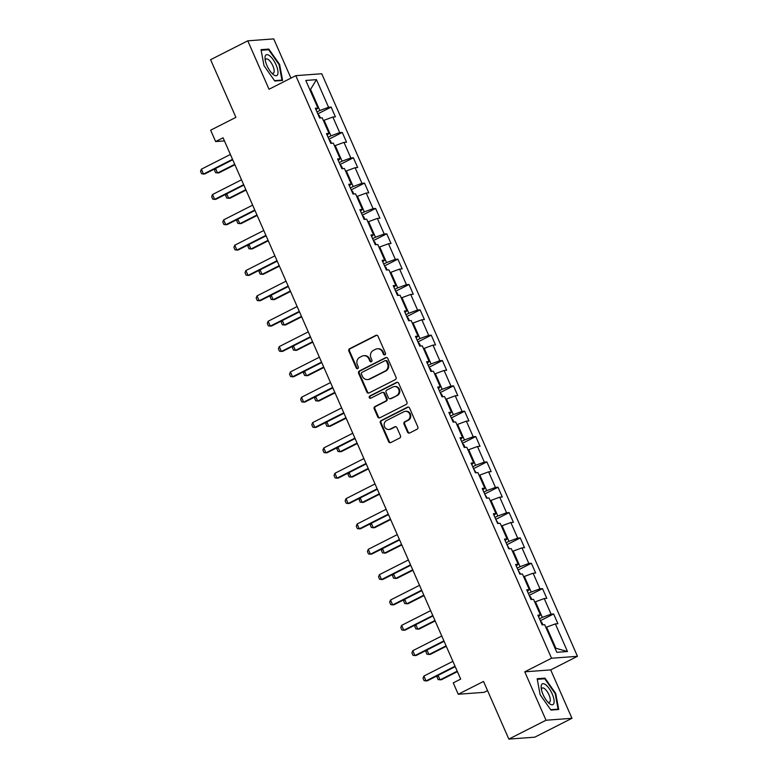 <?xml version="1.0" encoding="UTF-8"?>
<svg xmlns="http://www.w3.org/2000/svg" width="778" height="778" viewBox="0 0 778 778"><rect width="100%" height="100%" fill="white"/><g stroke="black" fill="none" stroke-linecap="round" stroke-linejoin="round"><path stroke-width="1.17" d="M384.935 354.817A1.235 1.128 -94.3 0 0 385.47 353.183L378.03 336.242A1.76 1.614 -94.3 0 0 375.871 335.386L349.594 348.719A1.76 1.614 -94.3 0 0 348.836 351.053L356.275 367.994A1.235 1.128 -94.3 0 0 357.783 368.597A1.235 1.128 -94.3 0 0 358.318 366.963L357.355 364.765A5.631 5.174 -94.3 0 1 359.786 357.296L361.974 356.188A5.631 5.174 -94.3 0 1 368.889 358.921L369.851 361.109A1.235 1.128 -94.3 0 0 371.359 361.712A1.235 1.128 -94.3 0 0 371.894 360.078L370.931 357.88A5.631 5.174 -94.3 0 1 373.362 350.411L375.55 349.293A5.631 5.174 -94.3 0 1 382.465 352.026L383.428 354.223A1.235 1.128 -94.3 0 0 384.935 354.817M407.536 432.121A1.76 1.614 -94.3 0 0 409.695 432.976L417.066 429.232A1.76 1.614 -94.3 0 0 417.825 426.898L409.568 408.08A1.76 1.614 -94.3 0 0 407.409 407.225L381.132 420.558A1.76 1.614 -94.3 0 0 380.374 422.892L388.63 441.709A1.76 1.614 -94.3 0 0 390.789 442.565L399.697 438.043A1.76 1.614 -94.3 0 0 400.456 435.709L396.916 427.657A1.76 1.614 -94.3 0 0 394.757 426.801L390.342 429.048A4.707 4.328 -94.3 0 1 384.293 425.955A4.707 4.328 -94.3 0 1 386.598 420.509L403.899 411.737A4.707 4.328 -94.3 0 1 409.948 414.83A4.707 4.328 -94.3 0 1 407.643 420.266L404.755 421.734A1.76 1.614 -94.3 0 0 403.996 424.068L407.536 432.121L408.236 432.072A1.76 1.614 -94.3 0 0 409.471 433.064M290.943 78.121L273.72 38.9L247.774 40.826L210.605 59.692L235.919 117.361L210.643 130.198L215.632 141.567L223.072 137.794L460.693 679.106L453.253 682.88L458.242 694.258L484.188 692.323L487.563 690.611M546.02 720.234L571.956 718.308L550.707 669.897L524.761 671.822L546.02 720.234L508.841 739.1L483.527 681.431L458.242 694.258M524.761 671.822L551.534 658.237L295.796 75.66L321.742 73.735L577.471 656.311L551.534 658.237M247.774 40.826L269.032 89.246L295.796 75.66M395.292 379.645A1.76 1.614 -94.3 0 0 396.051 377.301L387.794 358.483A1.76 1.614 -94.3 0 0 385.635 357.637L359.358 370.97A1.76 1.614 -94.3 0 0 358.6 373.304L366.866 392.122A1.76 1.614 -94.3 0 0 369.025 392.968L395.292 379.645M398.676 383.282L406.943 402.1A1.76 1.614 -94.3 0 1 406.184 404.434L379.907 417.767A1.76 1.614 -94.3 0 1 377.748 416.911L374.208 408.858A1.76 1.614 -94.3 0 1 374.977 406.524L385.625 401.117A1.76 1.614 -94.3 0 0 386.384 398.783L384.04 393.444A1.76 1.614 -94.3 0 0 381.881 392.589L370.785 398.219A1.235 1.128 -94.3 0 1 369.21 397.402A1.235 1.128 -94.3 0 1 369.813 395.983L396.517 382.426A1.76 1.614 -94.3 0 1 398.676 383.282M571.956 718.308L534.787 737.174L508.841 739.1M553.635 613.959L551.077 614.153L544.23 598.554L546.788 598.37L542.509 588.615L539.951 588.81L533.105 573.211L535.663 573.026L531.384 563.272L528.826 563.466L521.98 547.868L524.537 547.683L520.258 537.929L517.701 538.123L510.854 522.524L513.412 522.339L509.133 512.585L506.575 512.78L499.729 497.181L502.287 496.996L498.008 487.242L495.45 487.436L488.603 471.838L491.161 471.653L486.882 461.899L484.324 462.093L477.478 446.494L480.036 446.309L475.757 436.555L473.199 436.75L466.353 421.151L468.91 420.956L464.631 411.212L462.074 411.406L455.227 395.808L457.785 395.613L453.506 385.869L450.948 386.063L444.102 370.464L446.66 370.27L442.381 360.525L439.823 360.72L432.976 345.121L435.534 344.926L431.255 335.182L428.697 335.376L421.851 319.777L424.409 319.583L420.13 309.839L417.572 310.033L410.726 294.434L413.283 294.24L409.004 284.495L406.447 284.69L399.6 269.091L402.158 268.896L397.879 259.152L395.321 259.337L388.475 243.747L391.033 243.553L386.754 233.808L384.196 233.993L377.349 218.404L379.907 218.21L375.628 208.465L373.07 208.65L366.224 193.061L368.782 192.866L364.512 183.122L361.945 183.307L355.099 167.717L357.666 167.523L353.387 157.778L350.82 157.963L343.973 142.374L346.541 142.179L342.262 132.435L339.694 132.62L332.848 117.031L335.415 116.836L331.136 107.092L328.569 107.276L316.452 79.657L305.793 80.455L317.92 108.074L315.353 108.259L319.632 118.013L322.199 117.818L329.045 133.417L326.478 133.602L330.757 143.356L333.324 143.162L340.161 158.761L337.603 158.945L341.882 168.7L344.44 168.505L351.286 184.104L348.729 184.289L353.008 194.043L355.565 193.848L362.412 209.447L359.854 209.632L364.133 219.386L366.691 219.192L373.537 234.791L370.98 234.975L375.259 244.73L377.816 244.535L384.663 260.134L382.105 260.329L386.384 270.073L388.942 269.878L395.788 285.477L393.23 285.672L397.509 295.416L400.067 295.222L406.913 310.821L404.356 311.015L408.635 320.76L411.192 320.565L418.039 336.164L415.481 336.359L419.76 346.103L422.318 345.909L429.164 361.507L426.607 361.702L430.886 371.446L433.443 371.252L440.29 386.851L437.732 387.045L442.011 396.79L444.569 396.595L451.415 412.194L448.857 412.389L453.136 422.133L455.694 421.948L462.54 437.537L459.983 437.732L464.262 447.476L466.819 447.292L473.666 462.881L471.108 463.075L475.387 472.82L477.945 472.635L484.791 488.224L482.234 488.419L486.513 498.163L489.07 497.978L495.917 513.568L493.359 513.762L497.638 523.506L500.196 523.322L507.042 538.911L504.484 539.105L508.763 548.85L511.321 548.665L518.167 564.254L515.61 564.449L519.889 574.193L522.446 574.008L529.293 589.598L526.735 589.792L531.014 599.537L533.572 599.352L540.418 614.951L537.861 615.135L542.14 624.88L544.697 624.695L556.824 652.314L567.473 651.517L555.356 623.898L557.914 623.713L553.635 613.959L540.311 620.727M534.797 602.133L535.478 601.783L542.324 617.382L539.475 618.821M542.324 617.382L551.077 614.153M535.478 601.783L544.23 598.554M540.418 614.951L538.522 616.643M523.672 576.79L524.353 576.44L531.199 592.039L528.35 593.478M531.199 592.039L539.951 588.81M524.353 576.44L533.105 573.211M529.293 589.598L527.396 591.299M512.546 551.446L513.227 551.096L520.074 566.695L517.224 568.135M520.074 566.695L528.826 563.466M513.227 551.096L521.98 547.868M518.167 564.254L516.271 565.956M501.421 526.103L502.102 525.753L508.948 541.352L506.099 542.791M508.948 541.352L517.701 538.123M502.102 525.753L510.854 522.524M507.042 538.911L505.146 540.613M490.296 500.76L490.976 500.41L497.823 516.009L494.973 517.448M497.823 516.009L506.575 512.78M490.976 500.41L499.729 497.181M495.917 513.568L494.02 515.269M479.17 475.416L479.851 475.066L486.697 490.665L483.848 492.104M486.697 490.665L495.45 487.436M479.851 475.066L488.603 471.838M484.791 488.224L482.895 489.926M468.045 450.073L468.726 449.723L475.572 465.322L472.723 466.761M475.572 465.322L484.324 462.093M468.726 449.723L477.478 446.494M473.666 462.881L471.769 464.583M456.919 424.73L457.6 424.38L464.447 439.978L461.597 441.418M464.447 439.978L473.199 436.75M457.6 424.38L466.353 421.151M462.54 437.537L460.644 439.239M445.794 399.377L446.475 399.036L453.321 414.635L450.481 416.074M453.321 414.635L462.074 411.406M446.475 399.036L455.227 395.808M451.415 412.194L449.519 413.896M434.669 374.033L435.349 373.693L442.196 389.282L439.356 390.731M442.196 389.282L450.948 386.063M435.349 373.693L444.102 370.464M440.29 386.851L438.393 388.553M423.543 348.69L424.224 348.349L431.07 363.939L428.231 365.388M431.07 363.939L439.823 360.72M424.224 348.349L432.976 345.121M429.164 361.507L427.268 363.209M412.418 323.347L413.099 323.006L419.945 338.595L417.105 340.044M419.945 338.595L428.697 335.376M413.099 323.006L421.851 319.777M418.039 336.164L416.142 337.866M401.292 298.003L401.973 297.663L408.82 313.252L405.98 314.701M408.82 313.252L417.572 310.033M401.973 297.663L410.726 294.434M406.913 310.821L405.017 312.513M390.167 272.66L390.848 272.319L397.694 287.909L394.854 289.358M397.694 287.909L406.447 284.69M390.848 272.319L399.6 269.091M395.788 285.477L393.892 287.17M379.042 247.316L379.722 246.976L386.569 262.565L383.729 264.014M386.569 262.565L395.321 259.337M379.722 246.976L388.475 243.747M384.663 260.134L382.766 261.826M367.916 221.973L368.597 221.633L375.443 237.222L372.604 238.671M375.443 237.222L384.196 233.993M368.597 221.633L377.349 218.404M373.537 234.791L371.641 236.483M356.791 196.63L357.472 196.28L364.318 211.879L361.478 213.328M364.318 211.879L373.07 208.65M357.472 196.28L366.224 193.061M362.412 209.447L360.515 211.139M345.665 171.286L346.346 170.936L353.193 186.535L350.353 187.984M353.193 186.535L361.945 183.307M346.346 170.936L355.099 167.717M351.286 184.104L349.39 185.796M334.54 145.943L335.221 145.593L342.067 161.192L339.227 162.641M342.067 161.192L350.82 157.963M335.221 145.593L343.973 142.374M340.161 158.761L338.265 160.453M323.415 120.6L324.095 120.25L330.942 135.849L328.102 137.298M330.942 135.849L339.694 132.62M324.095 120.25L332.848 117.031M329.045 133.417L327.139 135.109M309.868 89.733L310.548 89.382L319.816 110.505L316.977 111.944M319.816 110.505L328.569 107.276M309.741 89.451L310.548 89.382L316.452 79.657M317.92 108.074L316.014 109.766M550.707 669.897L577.471 656.311M215.632 141.567L224.434 140.915M555.064 648.307L555.871 648.249L546.603 627.126L545.923 627.476M555.871 648.249L567.473 651.517M546.603 627.126L555.356 623.898M317.813 113.851L331.136 107.092M328.938 139.194L342.262 132.435M340.064 164.537L353.387 157.778M351.189 189.881L364.512 183.122M362.305 215.224L375.628 208.465M373.43 240.567L386.754 233.808M384.556 265.911L397.879 259.152M395.681 291.254L409.004 284.495M406.806 316.597L420.13 309.839M417.932 341.941L431.255 335.182M429.057 367.284L442.381 360.525M440.183 392.627L453.506 385.869M451.308 417.971L464.631 411.212M462.433 443.314L475.757 436.555M473.559 468.657L486.882 461.899M484.684 494.001L498.008 487.242M495.81 519.344L509.133 512.585M506.935 544.697L520.258 537.929M518.06 570.041L531.384 563.272M529.186 595.384L542.509 588.615M263.995 65.624L274.78 81.009L282.589 80.435L279.613 64.467L268.828 49.082L261.019 49.656L263.995 65.624M558.721 709.478L555.745 693.509L544.96 678.124L537.151 678.708L540.126 694.676L550.912 710.061L558.721 709.478M267.369 49.821L268.828 49.082M279.098 64.73L279.613 64.467M543.501 678.863L544.96 678.124M555.229 693.772L555.745 693.509M384.886 354.846A1.235 1.128 -94.3 0 1 384.128 354.175L383.165 351.977A5.631 5.174 -94.3 0 0 378.079 348.739L377.369 348.787M363.803 355.672L364.503 355.624A5.631 5.174 -94.3 0 1 369.589 358.862L370.552 361.06A1.235 1.128 -94.3 0 0 371.31 361.731M376.795 335.24A1.76 1.614 -94.3 0 0 376.571 335.337L350.295 348.67A1.76 1.614 -94.3 0 0 349.536 351.004L356.976 367.945A1.235 1.128 -94.3 0 0 357.734 368.616M386.559 357.491A1.76 1.614 -94.3 0 0 386.335 357.579L360.058 370.911A1.76 1.614 -94.3 0 0 359.3 373.246L367.566 392.063A1.76 1.614 -94.3 0 0 368.801 393.065M386.52 361.274A1.235 1.128 -94.3 0 0 385.013 360.681L361.945 372.38A1.235 1.128 -94.3 0 0 361.42 374.014L362.431 376.328A5.631 5.174 -94.3 0 0 369.346 379.061L385.11 371.067A5.631 5.174 -94.3 0 0 387.532 363.589L386.52 361.274L387.22 361.225A1.235 1.128 -94.3 0 0 386.112 360.515L385.411 360.574M367.517 379.576L368.218 379.518A5.631 5.174 -94.3 0 0 370.046 379.012L369.346 379.061M387.22 361.225L388.241 363.54A5.631 5.174 -94.3 0 1 385.81 371.009L370.046 379.012M382.455 392.433L383.155 392.375A1.76 1.614 -94.3 0 1 384.74 393.386L387.084 398.735A1.76 1.614 -94.3 0 1 386.326 401.069L375.677 406.476A1.76 1.614 -94.3 0 0 374.918 408.81L378.448 416.862A1.76 1.614 -94.3 0 0 379.683 417.864M397.441 382.29A1.76 1.614 -94.3 0 0 397.218 382.377L370.513 395.934A1.235 1.128 -94.3 0 0 370.736 398.239M396.683 395.506A4.707 4.328 -94.3 0 0 394.465 386.549A4.707 4.328 -94.3 0 0 392.939 386.977L386.841 390.07A1.76 1.614 -94.3 0 0 386.083 392.404L388.426 397.743A1.76 1.614 -94.3 0 0 390.585 398.599L397.383 395.457A4.707 4.328 -94.3 0 0 395.166 386.501L394.465 386.549M390.021 398.764L390.721 398.706A1.76 1.614 -94.3 0 0 391.295 398.55L390.585 398.599M397.383 395.457L391.295 398.55M405.416 411.309L406.126 411.261A4.707 4.328 -94.3 0 1 408.343 420.217L405.464 421.676A1.76 1.614 -94.3 0 0 404.696 424.01L408.236 432.072M388.825 429.475L389.525 429.417A4.707 4.328 -94.3 0 0 391.042 428.989L390.342 429.048M395.681 426.665A1.76 1.614 -94.3 0 0 395.457 426.752L391.042 428.989M408.324 407.079A1.76 1.614 -94.3 0 0 408.11 407.176L381.833 420.509A1.76 1.614 -94.3 0 0 381.074 422.843L389.331 441.661A1.76 1.614 -94.3 0 0 390.566 442.653M320.38 117.955L319.233 115.329L318.105 114.522M215.574 168.486L217.558 173.008L234.703 164.304M215.205 168.67L214.553 170.294L215.623 172.726L218.822 172.911L234.898 164.751M232.525 159.334L203.535 174.048L201.599 173.766L200.529 171.335L201.395 169.176L230.385 154.462M201.395 169.176L203.535 174.048L204.799 173.951L232.719 159.782M273.243 74.513A11.651 4.269 63.1 0 0 277.775 70.185A11.651 4.269 63.1 0 0 269.772 55.88A11.651 4.269 63.1 0 0 265.055 58.914A11.651 4.269 63.1 0 0 272.767 74.114A11.651 4.269 63.1 0 0 273.243 74.513M271.561 72.908A7.974 2.917 63.1 0 0 273.35 73.2A7.974 2.917 63.1 0 0 273.399 67.2A7.974 2.917 63.1 0 0 268.556 59.712A7.974 2.917 63.1 0 0 266.134 58.982A7.974 2.917 63.1 0 0 265.317 60.596M261.136 50.278L268.624 49.724L279.078 64.632L281.957 80.105L274.527 80.659M281.091 80.542L281.957 80.105M552.195 693.898A11.651 4.269 63.1 0 0 544.756 684.154A11.651 4.269 63.1 0 0 541.187 687.956A11.651 4.269 63.1 0 0 543.083 694.579A11.651 4.269 63.1 0 0 548.898 703.156A11.651 4.269 63.1 0 0 553.868 703.419A11.651 4.269 63.1 0 0 552.195 693.898M547.693 701.951A7.974 2.917 63.1 0 0 549.482 702.242A7.974 2.917 63.1 0 0 548.996 694.9A7.974 2.917 63.1 0 0 542.266 688.024A7.974 2.917 63.1 0 0 541.449 689.639M537.258 679.33L544.756 678.766L555.21 693.675L558.089 709.147L550.659 709.701M557.223 709.585L558.089 709.147M331.506 143.298L330.358 140.672L329.23 139.865M226.699 193.829L228.683 198.351L245.829 189.647M226.33 194.023L225.678 195.638L226.748 198.069L229.948 198.254L246.023 190.095M342.631 168.641L341.484 166.015L340.356 165.208M237.825 219.172L239.809 223.694L256.954 214.991M237.455 219.367L236.804 220.981L237.874 223.412L241.073 223.597L257.148 215.438M243.65 184.678L214.66 199.392L212.725 199.11L211.655 196.678L212.52 194.519L241.511 179.806M212.52 194.519L214.66 199.392L215.924 199.294L243.845 185.125M254.776 210.021L225.785 224.735L223.85 224.453L222.78 222.022L223.646 219.863L252.636 205.149M223.646 219.863L225.785 224.735L227.05 224.638L254.97 210.468M353.757 193.985L352.609 191.369L351.481 190.552M248.95 244.516L250.934 249.038L268.079 240.334M248.581 244.71L247.929 246.325L248.999 248.756L252.198 248.941L268.274 240.781M364.882 219.328L363.734 216.712L362.606 215.895M260.076 269.859L262.06 274.381L279.205 265.677M259.706 270.054L259.045 271.668L260.115 274.099L263.324 274.284L279.399 266.125M376.007 244.671L374.86 242.055L373.732 241.238M271.201 295.202L273.185 299.724L290.33 291.021M270.832 295.397L270.17 297.011L271.24 299.442L274.449 299.627L290.525 291.468M265.901 235.364L236.911 250.078L234.975 249.806L233.906 247.365L234.771 245.206L263.761 230.492M234.771 245.206L236.911 250.078L238.175 249.981L266.095 235.812M277.026 260.718L248.036 275.422L246.101 275.149L245.031 272.708L245.897 270.55L274.887 255.836M245.897 270.55L248.036 275.422L249.3 275.324L277.221 261.155M288.152 286.061L259.162 300.765L257.226 300.493L256.156 298.052L257.022 295.893L286.012 281.179M257.022 295.893L259.162 300.765L260.426 300.668L288.346 286.508M299.277 311.404L270.287 326.108L268.342 325.836L267.272 323.395L268.147 321.236L297.138 306.522M268.147 321.236L270.287 326.108L271.551 326.011L299.472 311.852M310.403 336.748L281.412 351.452L279.467 351.179L278.398 348.739L279.273 346.58L308.263 331.866M279.273 346.58L281.412 351.452L282.677 351.355L310.597 337.195M321.528 362.091L292.538 376.795L290.593 376.523L289.523 374.082L290.398 371.923L319.388 357.219M290.398 371.923L292.538 376.795L293.802 376.708L321.722 362.538M332.653 387.434L303.663 402.138L301.718 401.866L300.648 399.425L301.524 397.266L330.514 382.562M301.524 397.266L303.663 402.138L304.927 402.051L332.848 387.882M343.779 412.778L314.789 427.482L312.844 427.21L311.774 424.769L312.649 422.61L341.639 407.905M312.649 422.61L314.789 427.482L316.053 427.394L343.973 413.225M354.904 438.121L325.914 452.825L323.969 452.553L322.899 450.112L323.774 447.953L352.765 433.249M323.774 447.953L325.914 452.825L327.178 452.738L355.099 438.568M366.03 463.464L337.039 478.169L335.094 477.896L334.025 475.455L334.9 473.296L363.89 458.592M334.9 473.296L337.039 478.169L338.304 478.081L366.224 463.912M377.155 488.808L348.165 503.512L346.22 503.24L345.15 500.799L346.025 498.64L375.015 483.935M346.025 498.64L348.165 503.512L349.429 503.424L377.349 489.255M388.28 514.151L359.29 528.855L357.345 528.583L356.275 526.142L357.151 523.983L386.141 509.279M357.151 523.983L359.29 528.855L360.554 528.768L388.475 514.598M399.406 539.494L370.416 554.199L368.471 553.926L367.401 551.485L368.276 549.326L397.266 534.622M368.276 549.326L370.416 554.199L371.68 554.111L399.6 539.942M410.531 564.838L381.541 579.542L379.596 579.27L378.526 576.829L379.401 574.67L408.392 559.966M379.401 574.67L381.541 579.542L382.805 579.454L410.726 565.285M421.657 590.181L392.666 604.895L390.721 604.613L389.652 602.172L390.527 600.013L419.517 585.309M390.527 600.013L392.666 604.895L393.931 604.798L421.851 590.628M432.782 615.524L403.792 630.238L401.847 629.956L400.777 627.525L401.652 625.356L430.642 610.652M401.652 625.356L403.792 630.238L405.056 630.141L432.976 615.972M443.907 640.868L414.917 655.582L412.972 655.3L411.902 652.868L412.778 650.7L441.768 635.996M412.778 650.7L414.917 655.582L416.181 655.484L444.102 641.315M387.133 270.015L385.985 267.399L384.857 266.582M282.326 320.546L284.31 325.068L301.456 316.364M281.957 320.74L281.296 322.355L282.365 324.786L285.575 324.971L301.65 316.811M398.258 295.358L397.111 292.742L395.983 291.925M293.452 345.889L295.436 350.411L312.581 341.707M293.073 346.084L292.421 347.698L293.491 350.129L296.7 350.314L312.775 342.155M409.384 320.701L408.236 318.085L407.108 317.268M304.577 371.232L306.561 375.755L323.706 367.051M304.198 371.427L303.546 373.041L304.616 375.473L307.825 375.657L323.901 367.498M420.509 346.045L419.361 343.429L418.233 342.612M315.703 396.576L317.687 401.098L334.832 392.394M315.323 396.77L314.672 398.385L315.742 400.826L318.951 401.001L335.026 392.841M431.634 371.388L430.487 368.772L429.359 367.965M326.828 421.919L328.812 426.441L345.957 417.737M326.449 422.114L325.797 423.728L326.867 426.169L330.076 426.344L346.152 418.185M442.76 396.731L441.612 394.115L440.484 393.308M337.953 447.262L339.937 451.785L357.083 443.09M337.574 447.457L336.923 449.071L337.992 451.512L341.202 451.687L357.277 443.528M453.885 422.075L452.738 419.459L451.61 418.652M349.079 472.606L351.063 477.128L368.208 468.434M348.7 472.8L348.048 474.415L349.118 476.856L352.327 477.031L368.402 468.881M465.011 447.418L463.863 444.802L462.735 443.995M360.204 497.949L362.188 502.471L379.333 493.777M359.825 498.144L359.173 499.758L360.243 502.199L363.452 502.374L379.528 494.224M476.136 472.761L473.86 469.338M371.33 523.293L373.314 527.815L390.459 519.12M370.95 523.487L370.299 525.101L371.369 527.542L374.578 527.727L390.653 519.568M487.261 498.115L484.986 494.682M382.455 548.636L384.439 553.158L401.584 544.464M382.076 548.83L381.424 550.445L382.494 552.886L385.703 553.07L401.779 544.911M498.387 523.458L496.111 520.025M393.58 573.989L395.564 578.501L412.71 569.807M393.201 574.174L392.55 575.788L393.619 578.229L396.829 578.414L412.904 570.255M509.512 548.801L507.237 545.368M404.706 599.332L406.69 603.845L423.835 595.151M404.327 599.517L403.675 601.131L404.745 603.572L407.954 603.757L424.029 595.598M520.638 574.145L518.362 570.712M415.831 624.676L417.815 629.188L434.96 620.494M415.452 624.86L414.8 626.475L415.87 628.916L419.079 629.101L435.155 620.941M531.763 599.488L530.606 596.862L529.478 596.055M426.957 650.019L428.941 654.531L446.086 645.837M426.577 650.204L425.926 651.818L426.996 654.259L430.205 654.444L446.28 646.285M542.888 624.831L541.731 622.206L540.603 621.398M438.082 675.362L440.066 679.875L457.211 671.181M437.703 675.547L437.051 677.161L438.121 679.602L441.33 679.787L457.406 671.628M455.023 666.211L426.043 680.925L424.098 680.643L423.028 678.212L423.903 676.043L452.884 661.339M423.903 676.043L426.043 680.925L427.307 680.828L455.227 666.658M383.165 351.977L382.465 352.026M370.552 361.06L369.851 361.109M369.589 358.862L368.889 358.921M356.976 367.945L356.275 367.994M349.536 351.004L348.836 351.053M350.295 348.67L349.594 348.719M376.571 335.337L375.871 335.386M384.128 354.175L383.428 354.223M367.566 392.063L366.866 392.122M359.3 373.246L358.6 373.304M360.058 370.911L359.358 370.97M386.335 357.579L385.635 357.637M385.81 371.009L385.11 371.067M388.241 363.54L387.532 363.589M378.448 416.862L377.748 416.911M374.918 408.81L374.208 408.858M375.677 406.476L374.977 406.524M386.326 401.069L385.625 401.117M387.084 398.735L386.384 398.783M384.74 393.386L384.04 393.444M370.513 395.934L369.813 395.983M397.218 382.377L396.517 382.426M404.696 424.01L403.996 424.068M405.464 421.676L404.755 421.734M408.343 420.217L407.643 420.266M395.457 426.752L394.757 426.801M389.331 441.661L388.63 441.709M381.074 422.843L380.374 422.892M381.833 420.509L381.132 420.558M408.11 407.176L407.409 407.225"/></g></svg>
